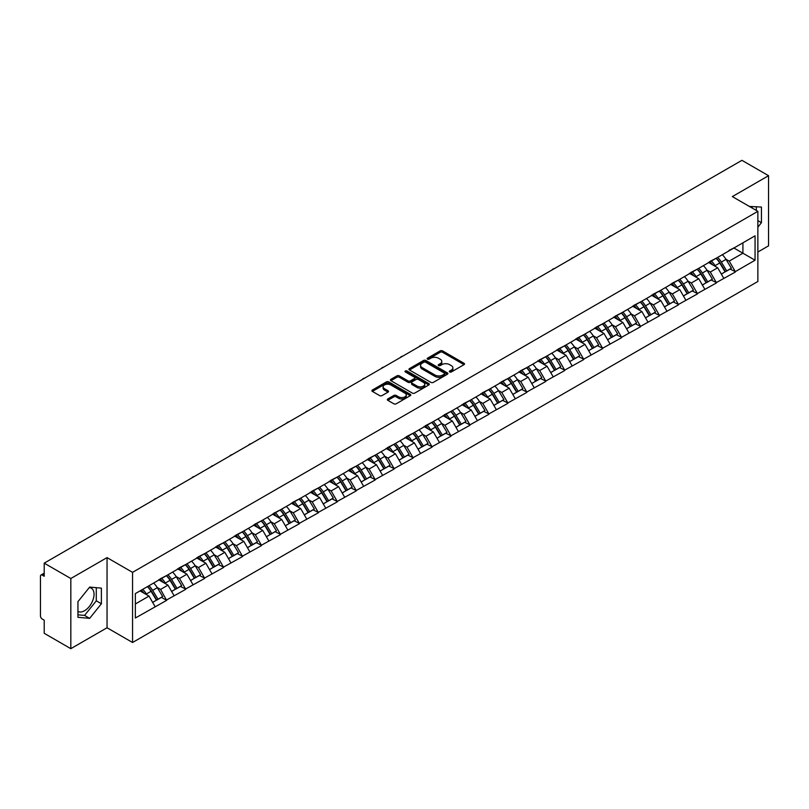 <?xml version="1.0" encoding="UTF-8"?>
<svg xmlns="http://www.w3.org/2000/svg" width="809" height="809" viewBox="0 0 809 809"><rect width="100%" height="100%" fill="white"/><g stroke="black" fill="none" stroke-linecap="round" stroke-linejoin="round"><path stroke-width="1.21" d="M449.673 371.968A1.183 0.678 0 0 0 451.341 371.968L464.022 364.657A1.689 0.971 0 0 0 464.508 363.959A1.689 0.971 0 0 0 464.022 363.271L442.553 350.884A1.689 0.971 0 0 0 440.167 350.884L427.496 358.195A1.183 0.678 0 0 0 429.164 359.156L430.803 358.215A5.4 3.115 0 0 1 438.438 358.215L440.227 359.247A5.4 3.115 0 0 1 441.805 361.451A5.4 3.115 0 0 1 440.227 363.656L438.579 364.596A1.183 0.678 0 0 0 440.258 365.567L441.896 364.616A5.4 3.115 0 0 1 449.531 364.616L451.321 365.648A5.4 3.115 0 0 1 452.898 367.852A5.4 3.115 0 0 1 451.321 370.057L449.673 371.007A1.183 0.678 0 0 0 449.673 371.968L449.673 371.007M77.937 611.432A13.399 7.736 120 0 0 84.561 610.714A13.399 7.736 120 0 0 93.318 598.903A13.399 7.736 120 0 0 91.265 588.163A13.399 7.736 120 0 0 89.283 587.556M749.488 206.497A13.399 7.736 -60 0 1 751.318 207.084A13.399 7.736 -60 0 1 752.744 208.378M387.804 398.948A1.689 0.971 0 0 0 387.309 399.636A1.689 0.971 0 0 0 387.804 400.324L393.831 403.802A1.689 0.971 0 0 0 396.208 403.802L410.284 395.672A1.689 0.971 0 0 0 410.78 394.984A1.689 0.971 0 0 0 410.284 394.296L388.816 381.899A1.689 0.971 0 0 0 386.429 381.899L372.362 390.029A1.689 0.971 0 0 0 371.867 390.717A1.689 0.971 0 0 0 372.362 391.404L379.633 395.601A1.689 0.971 0 0 0 382.02 395.601L388.047 392.132A1.689 0.971 0 0 0 388.532 391.435A1.689 0.971 0 0 0 388.047 390.747L384.437 388.664A4.51 2.609 0 0 1 383.112 386.823A4.51 2.609 0 0 1 385.893 384.417A4.51 2.609 0 0 1 390.818 384.983L404.945 393.144A4.51 2.609 0 0 1 406.27 394.984A4.51 2.609 0 0 1 403.489 397.391A4.51 2.609 0 0 1 398.564 396.825L396.208 395.47A1.689 0.971 0 0 0 393.831 395.47L387.804 398.948L387.804 400.324M107.041 557.613L70.828 578.516L44.212 563.155L741.934 160.324L768.55 175.695L732.337 196.597L757.861 211.331L132.555 572.347L107.041 557.613L107.041 627.764L132.555 642.498L132.555 572.347M430.924 382.384A1.689 0.971 0 0 0 433.311 382.384L447.377 374.254A1.689 0.971 0 0 0 447.873 373.566A1.689 0.971 0 0 0 447.377 372.878L425.908 360.49A1.689 0.971 0 0 0 423.522 360.49L409.455 368.611A1.689 0.971 0 0 0 408.96 369.298A1.689 0.971 0 0 0 409.455 369.986L430.924 382.384M405.805 372.221A1.183 0.678 0 0 1 407.008 372.393L428.81 384.983L414.754 393.093A1.689 0.971 0 0 1 412.378 393.093L390.909 380.695L390.909 379.32A1.689 0.971 0 0 0 390.413 380.008A1.689 0.971 0 0 0 390.909 380.695M390.909 379.32L396.926 375.841A1.689 0.971 0 0 1 399.312 375.841L408.019 380.867A1.689 0.971 0 0 0 410.406 380.867L414.4 378.561A1.689 0.971 0 0 0 414.896 377.874A1.689 0.971 0 0 0 414.4 377.186L405.339 371.948A1.183 0.678 0 0 1 407.008 370.987L428.831 383.587A1.689 0.971 0 0 1 429.326 384.275A1.689 0.971 0 0 1 428.831 384.963L428.831 383.587M132.555 642.498L757.861 281.481L757.861 211.331M147.46 586.606A11.518 6.644 -120 0 1 151.404 591.217L156.774 600.076L161.446 597.376L166.644 600.369L160.566 589.427L157.199 587.486M166.644 600.369L135.356 618.015L135.356 593.604L755.06 235.813L755.06 260.225L735.32 271.632L729.243 261.105L725.875 259.163M716.137 258.283A11.518 6.644 -120 0 1 720.081 262.895L725.451 271.753L730.122 269.053L735.32 271.632M735.32 272.046L716.359 282.574L710.282 272.046L706.914 270.105M697.186 269.225A11.518 6.644 -120 0 1 701.13 273.836L706.49 282.695L711.172 279.995L716.359 282.574M716.359 282.988L697.409 293.515L691.331 282.988L687.963 281.047M678.225 280.177A11.518 6.644 -120 0 1 682.169 284.778L687.539 293.637L692.211 290.937L697.409 293.515M697.409 293.94L678.448 304.457L672.37 293.94L669.003 291.998M659.274 291.119A11.518 6.644 -120 0 1 663.218 295.73L668.578 304.589L673.26 301.888L678.448 304.457M678.448 304.882L659.497 315.409L653.419 304.882L650.052 302.94M640.313 302.06A11.518 6.644 -120 0 1 644.257 306.672L649.627 315.53L654.299 312.83L659.497 315.409M659.497 315.823L640.536 326.351L634.458 315.823L631.091 313.882M621.363 313.002A11.518 6.644 -120 0 1 625.306 317.613L630.666 326.472L635.348 323.772L640.536 326.351M640.536 326.765L621.585 337.292L615.507 326.765L612.14 324.824M602.402 323.954A11.518 6.644 -120 0 1 606.346 328.555L611.715 337.414L616.387 334.714L621.585 337.292M621.585 337.717L602.624 348.234L596.546 337.717L593.179 335.765M583.451 334.896A11.518 6.644 -120 0 1 587.395 339.497L592.754 348.366L597.436 345.665L602.624 348.234M602.624 348.659L583.673 359.176L577.596 348.659L574.228 346.717M564.49 345.837A11.518 6.644 -120 0 1 568.434 350.449L573.803 359.307L578.475 356.607L583.673 359.176M583.673 359.601L564.712 370.128L558.635 359.601L555.267 357.659M545.539 356.779A11.518 6.644 -120 0 1 549.483 361.39L554.843 370.249L559.525 367.549L564.712 370.128M564.712 370.542L545.762 381.069L539.684 370.542L536.316 368.601M526.578 367.721A11.518 6.644 -120 0 1 530.522 372.332L535.892 381.191L540.564 378.491L545.762 381.069M545.762 381.494L526.801 392.011L520.723 381.494L517.356 379.542M507.627 378.673A11.518 6.644 -120 0 1 511.571 383.274L516.931 392.143L521.613 389.432L526.801 392.011M526.801 392.436L507.85 402.953L501.772 392.436L498.405 390.494M488.666 389.614A11.518 6.644 -120 0 1 492.61 394.226L497.98 403.084L502.652 400.384L507.85 402.953M507.85 403.378L488.889 413.905L482.811 403.378L479.444 401.436M469.716 400.556A11.518 6.644 -120 0 1 473.659 405.167L479.019 414.026L483.701 411.326L488.889 413.905M488.889 414.319L469.938 424.846L463.86 414.319L460.493 412.378M450.755 411.498A11.518 6.644 -120 0 1 454.698 416.109L460.068 424.968L464.74 422.268L469.938 424.846M469.938 425.261L450.977 435.788L444.899 425.261L441.532 423.319M431.804 422.45A11.518 6.644 -120 0 1 435.748 427.051L441.107 435.909L445.789 433.209L450.977 435.788M450.977 436.213L432.026 446.73L425.949 436.213L422.581 434.271M412.843 433.391A11.518 6.644 -120 0 1 416.787 438.003L422.156 446.861L426.828 444.161L432.026 446.73M432.026 447.155L413.065 457.682L406.988 447.155L403.62 445.213M393.892 444.333A11.518 6.644 -120 0 1 397.836 448.944L403.195 457.803L407.878 455.103L413.065 457.682M413.065 458.096L394.114 468.623L388.037 458.096L384.669 456.155M374.931 455.275A11.518 6.644 -120 0 1 378.875 459.886L384.245 468.745L388.917 466.045L394.114 468.623M394.114 469.038L375.154 479.565L369.076 469.038L365.708 467.096M355.98 466.227A11.518 6.644 -120 0 1 359.924 470.828L365.284 479.686L369.966 476.986L375.154 479.565M375.154 479.99L356.203 490.507L350.125 479.99L346.758 478.038M337.019 477.168A11.518 6.644 -120 0 1 340.963 481.78L346.333 490.638L351.005 487.938L356.203 490.507M356.203 490.932L337.242 501.449L331.164 490.932L327.797 488.99M318.068 488.11A11.518 6.644 -120 0 1 322.012 492.721L327.372 501.58L332.054 498.88L337.242 501.449M337.242 501.873L318.291 512.4L312.213 501.873L308.846 499.932M299.108 499.052A11.518 6.644 -120 0 1 303.051 503.663L308.421 512.522L313.093 509.822L318.291 512.4M318.291 512.815L299.33 523.342L293.252 512.815L289.885 510.873M280.157 510.004A11.518 6.644 -120 0 1 284.101 514.605L289.46 523.463L294.142 520.763L299.33 523.342M299.33 523.767L280.379 534.284L274.302 523.767L270.934 521.815M261.196 520.945A11.518 6.644 -120 0 1 265.14 525.547L270.509 534.415L275.181 531.705L280.379 534.284M280.379 534.709L261.418 545.226L255.341 534.709L251.973 532.767M242.245 531.887A11.518 6.644 -120 0 1 246.189 536.498L251.548 545.357L256.231 542.657L261.418 545.226M261.418 545.65L242.467 556.177L236.39 545.65L233.022 543.709M223.284 542.829A11.518 6.644 -120 0 1 227.228 547.44L232.598 556.299L237.27 553.599L242.467 556.177M242.467 556.592L223.506 567.119L217.429 556.592L214.061 554.65M204.333 553.771A11.518 6.644 -120 0 1 208.277 558.382L213.637 567.24L218.319 564.54L223.506 567.119M223.506 567.544L204.556 578.061L198.478 567.534L195.111 565.592M185.372 564.722A11.518 6.644 -120 0 1 189.316 569.324L194.686 578.182L199.358 575.482L204.556 578.061M204.556 578.486L185.595 589.003L179.517 578.486L176.15 576.544M166.421 575.664A11.518 6.644 -120 0 1 170.365 580.275L175.725 589.134L180.407 586.434L185.595 589.003M185.595 589.427L166.644 599.954M160.202 578.829L166.644 575.533M160.566 589.427L167.979 585.15L158.625 579.75M174.056 595.667L167.979 585.15M179.153 567.888L185.595 564.591M179.517 578.486L186.93 574.208L177.576 568.798M193.007 584.725L186.93 574.208M198.114 556.946L204.556 553.649M198.478 567.534L205.891 563.256L196.536 557.856M211.968 573.783L205.891 563.256M217.065 546.004L223.506 542.708M217.429 556.592L224.841 552.314L215.487 546.914M230.919 562.842L224.841 552.314M236.026 535.052L242.467 531.756M236.39 545.65L243.802 541.373L234.448 535.973M249.88 551.89L243.802 541.373M254.977 524.111L261.418 520.814M255.341 534.709L262.753 530.431L253.399 525.021M268.831 540.948L262.753 530.431M273.938 513.169L280.379 509.872M274.302 523.767L281.714 519.479L272.36 514.079M287.792 530.006L281.714 519.479M292.888 502.227L299.33 498.931M293.252 512.815L300.665 508.537L291.311 503.137M306.742 519.065L300.665 508.537M311.849 491.285L318.291 487.979M312.213 501.873L319.626 497.596L310.272 492.196M325.703 508.123L319.626 497.596M330.8 480.334L337.242 477.037M331.164 490.932L338.577 486.654L329.223 481.244M344.654 497.171L338.577 486.654M349.761 469.392L356.203 466.095M350.125 479.99L357.538 475.702L348.183 470.302M363.615 486.229L357.538 475.702M368.712 458.45L375.154 455.154M369.076 469.038L376.488 464.76L367.134 459.36M382.566 475.287L376.488 464.76M387.673 447.508L394.114 444.212M388.037 458.096L395.449 453.819L386.095 448.419M401.527 464.346L395.449 453.819M406.624 436.557L413.065 433.26M406.988 447.155L414.4 442.877L405.046 437.477M420.478 453.394L414.4 442.877M425.585 425.615L432.026 422.318M425.949 436.213L433.361 431.935L424.007 426.525M439.439 442.452L433.361 431.935M444.535 414.673L450.977 411.377M444.899 425.261L452.312 420.983L442.958 415.583M458.39 431.51L452.312 420.983M463.496 403.731L469.938 400.435M463.86 414.319L471.273 410.042L461.919 404.642M477.35 420.569L471.273 410.042M482.447 392.78L488.889 389.483M482.811 403.378L490.224 399.1L480.87 393.7M496.301 409.617L490.224 399.1M501.408 381.838L507.85 378.541M501.772 392.436L509.185 388.158L499.831 382.748M515.262 398.675L509.185 388.158M520.359 370.896L526.801 367.599M520.723 381.494L528.135 377.206L518.781 371.806M534.213 387.733L528.135 377.206M539.32 359.954L545.762 356.658M539.684 370.542L547.096 366.265L537.742 360.865M553.174 376.792L547.096 366.265M558.271 349.013L564.712 345.706M558.635 359.601L566.047 355.323L556.693 349.923M572.125 365.85L566.047 355.323M577.232 338.061L583.673 334.764M577.596 348.659L585.008 344.381L575.654 338.971M591.086 354.898L585.008 344.381M596.182 327.119L602.624 323.822M596.546 337.717L603.959 333.429L594.605 328.029M610.037 343.956L603.959 333.429M615.143 316.177L621.585 312.881M615.507 326.765L622.92 322.488L613.566 317.088M628.997 333.015L622.92 322.488M634.094 305.236L640.536 301.939M634.458 315.823L641.871 311.546L632.517 306.146M647.948 322.073L641.871 311.546M653.055 294.284L659.497 290.987M653.419 304.882L660.832 300.604L651.478 295.204M666.909 311.121L660.832 300.604M672.006 283.342L678.448 280.045M672.37 293.94L679.782 289.662L670.428 284.252M685.86 300.179L679.782 289.662M690.967 272.4L697.409 269.104M691.331 282.988L698.743 278.711L689.389 273.311M704.821 289.238L698.743 278.711M709.918 261.459L716.359 258.162M710.282 272.046L717.694 267.769L708.34 262.369M723.772 278.296L717.694 267.769M728.879 250.507L735.32 247.21M729.243 261.105L742.915 253.217L742.915 242.831L755.06 235.813M733.915 248.019L755.06 260.225M757.861 252.024L768.55 245.845L768.55 175.695M70.828 578.516L70.828 648.676L44.212 633.305L44.212 620.19L42.27 619.067A2.579 1.487 -120 0 1 40.45 615.912L40.45 576.2A2.579 1.487 -120 0 1 40.986 575.027A2.579 1.487 -120 0 1 42.27 575.148L44.212 576.271L44.212 563.155M70.828 648.676L107.041 627.764M135.356 603.979L149.018 596.091L140.028 590.904M155.095 606.619L149.018 596.091M719.818 263.097L720.414 263.451M700.857 274.039L701.464 274.393M681.906 284.99L682.503 285.334M662.945 295.932L663.552 296.276M643.994 306.874L644.591 307.228M625.033 317.816L625.64 318.17M606.083 328.767L606.679 329.111M587.122 339.709L587.728 340.053M568.171 350.651L568.767 350.995M549.21 361.593L549.817 361.947M530.259 372.544L530.856 372.888M511.298 383.486L511.905 383.83M492.347 394.428L492.944 394.772M473.386 405.37L473.993 405.724M454.436 416.311L455.032 416.665M435.475 427.263L436.081 427.607M416.524 438.205L417.12 438.549M397.563 449.147L398.17 449.501M378.612 460.088L379.209 460.442M359.651 471.04L360.258 471.384M340.7 481.982L341.297 482.326M321.739 492.924L322.346 493.268M302.788 503.865L303.385 504.219M283.828 514.817L284.434 515.161M264.877 525.759L265.473 526.103M245.916 536.701L246.523 537.045M226.965 547.642L227.562 547.996M208.004 558.594L208.611 558.938M189.053 569.536L189.65 569.88M170.092 580.478L170.699 580.822M151.141 591.419L151.738 591.773M757.861 227.147L761.441 222.687L761.441 207.053L749.377 206.437M101.388 588.133L89.657 587.091L77.937 601.674L77.937 617.307L89.657 618.359L101.388 603.767L101.388 588.133M450.148 372.13L451.321 371.462A5.4 3.115 0 0 0 452.898 369.258L452.898 367.852M441.805 361.451L441.805 362.857A5.4 3.115 0 0 1 440.227 365.061L439.054 365.729M464.022 363.271L464.022 364.657L442.553 352.279A1.689 0.971 0 0 0 440.167 352.279L427.961 359.327M447.377 372.878L447.377 374.254L425.908 361.886A1.689 0.971 0 0 0 423.522 361.886L409.475 370.006M444.394 374.051A1.183 0.678 0 0 0 444.394 373.091L425.554 362.21A1.183 0.678 0 0 0 423.886 362.21L422.156 363.211A5.4 3.115 0 0 0 420.569 365.405A5.4 3.115 0 0 0 422.156 367.61L435.04 375.052A5.4 3.115 0 0 0 442.665 375.052L444.394 374.051L444.394 375.457A1.183 0.678 0 0 0 444.748 374.971L444.748 373.566M420.569 365.405L420.569 366.811A5.4 3.115 0 0 0 422.156 369.015L422.156 367.61M444.394 375.457L442.665 376.448A5.4 3.115 0 0 1 435.04 376.448L422.156 369.015M390.929 380.705L396.926 377.247L396.926 375.841M414.896 377.874L414.896 379.279A1.689 0.971 0 0 1 414.4 379.967L410.406 382.273A1.689 0.971 0 0 1 408.019 382.273L399.312 377.247A1.689 0.971 0 0 0 396.926 377.247M417.06 386.085A4.51 2.609 0 0 0 421.974 386.651A4.51 2.609 0 0 0 424.755 384.245A4.51 2.609 0 0 0 423.441 382.404L418.455 379.522A1.689 0.971 0 0 0 416.069 379.522L412.074 381.828A1.689 0.971 0 0 0 411.579 382.526A1.689 0.971 0 0 0 412.074 383.213L417.06 386.085L417.06 387.491A4.51 2.609 0 0 0 421.974 388.057A4.51 2.609 0 0 0 424.755 385.65L424.755 384.245M411.579 382.526L411.579 383.921A1.689 0.971 0 0 0 412.074 384.609L412.074 383.213M417.06 387.491L412.074 384.609M406.27 394.984L406.27 396.39A4.51 2.609 0 0 1 403.489 398.797A4.51 2.609 0 0 1 398.564 398.23L396.208 396.875A1.689 0.971 0 0 0 393.831 396.875L387.824 400.334M383.112 386.823L383.112 388.229A4.51 2.609 0 0 0 384.437 390.069L384.437 388.664M388.017 392.143L384.437 390.069M410.264 395.682L388.816 383.304A1.689 0.971 0 0 0 386.429 383.304L372.383 391.414M756.334 210.451L756.334 206.598M757.861 220.624L761.441 222.687M77.937 614.82L84.561 615.406L96.281 600.824L96.281 587.678M96.281 600.824L101.388 603.767M84.561 615.406L89.657 618.359M649.212 213.859A3.954 2.285 0 0 0 646.684 215.325M722.306 254.724A14.087 8.141 60 0 1 725.997 259.365L721.325 262.065A14.087 8.141 -120 0 0 717.634 257.424M721.325 262.065L726.684 270.924L731.366 268.224L725.997 259.365M725.451 271.753L726.684 270.924M730.122 269.053L731.366 268.224M709.574 261.651A11.518 6.644 60 0 1 712.749 264.917M711.374 261.034A14.087 8.141 60 0 1 715.065 265.686L715.591 266.555M721.355 274.109L725.107 271.844L719.747 262.986A14.087 8.141 -120 0 0 716.046 258.334M725.107 271.844L721.315 274.029M630.262 224.801A3.954 2.285 0 0 0 627.723 226.267M703.355 265.665A14.087 8.141 60 0 1 707.046 270.307L702.364 273.017A14.087 8.141 -120 0 0 698.673 268.366M702.364 273.017L707.733 281.876L712.416 279.176L707.046 270.307M706.49 282.695L707.733 281.876M711.172 279.995L712.416 279.176M690.613 272.603A11.518 6.644 60 0 1 693.798 275.859M692.413 271.986A14.087 8.141 60 0 1 696.114 276.627L696.64 277.497M702.404 285.061L706.156 282.786L700.786 273.927A14.087 8.141 -120 0 0 697.095 269.286M706.156 282.786L702.354 284.98M611.301 235.753A3.954 2.285 0 0 0 608.773 237.209M684.394 276.607A14.087 8.141 60 0 1 688.085 281.259L683.413 283.959A14.087 8.141 -120 0 0 679.722 279.317M683.413 283.959L688.772 292.818L693.455 290.118L688.085 281.259M687.539 293.637L688.772 292.818M692.211 290.937L693.455 290.118M671.662 283.544A11.518 6.644 60 0 1 674.837 286.801M673.462 282.928A14.087 8.141 60 0 1 677.153 287.569L677.679 288.439M683.443 296.003L687.195 293.728L681.835 284.869A14.087 8.141 -120 0 0 678.134 280.227M687.195 293.728L683.403 295.922M592.35 246.694A3.954 2.285 0 0 0 589.812 248.151M665.443 287.559A14.087 8.141 60 0 1 669.134 292.201L664.452 294.901A14.087 8.141 -120 0 0 660.761 290.259M664.452 294.901L669.822 303.759L674.504 301.059L669.134 292.201M668.578 304.589L669.822 303.759M673.26 301.888L674.504 301.059M652.701 294.486A11.518 6.644 60 0 1 655.887 297.742M654.501 293.869A14.087 8.141 60 0 1 658.202 298.511L658.728 299.391M664.492 306.945L668.244 304.669L662.874 295.811A14.087 8.141 -120 0 0 659.183 291.169M668.244 304.669L664.442 306.864M573.389 257.636A3.954 2.285 0 0 0 570.861 259.102M646.482 298.501A14.087 8.141 60 0 1 650.173 303.142L645.501 305.842A14.087 8.141 -120 0 0 641.81 301.201M645.501 305.842L650.861 314.701L655.543 312.001L650.173 303.142M649.627 315.53L650.861 314.701M654.299 312.83L655.543 312.001M633.75 305.428A11.518 6.644 60 0 1 636.926 308.694M635.55 304.811A14.087 8.141 60 0 1 639.241 309.463L639.767 310.332M645.531 317.886L649.283 315.621L643.924 306.753A14.087 8.141 -120 0 0 640.222 302.111M649.283 315.621L645.491 317.806M554.438 268.578A3.954 2.285 0 0 0 551.9 270.044M627.531 309.442A14.087 8.141 60 0 1 631.222 314.084L626.54 316.784A14.087 8.141 -120 0 0 622.849 312.143M626.54 316.784L631.91 325.653L636.592 322.953L631.222 314.084M630.666 326.472L631.91 325.653M635.348 323.772L636.592 322.953M614.789 316.38A11.518 6.644 60 0 1 617.975 319.636M616.589 315.763A14.087 8.141 60 0 1 620.291 320.404L620.816 321.274M626.581 328.838L630.332 326.563L624.963 317.704A14.087 8.141 -120 0 0 621.272 313.053M630.332 326.563L626.53 328.757M535.477 279.53A3.954 2.285 0 0 0 532.949 280.986M608.57 320.384A14.087 8.141 60 0 1 612.261 325.036L607.589 327.736A14.087 8.141 -120 0 0 603.898 323.084M607.589 327.736L612.949 336.595L617.631 333.895L612.261 325.036M611.715 337.414L612.949 336.595M616.387 334.714L617.631 333.895M595.839 327.321A11.518 6.644 60 0 1 599.014 330.578M597.639 326.705A14.087 8.141 60 0 1 601.33 331.346L601.856 332.216M607.62 339.78L611.371 337.505L606.012 328.646A14.087 8.141 -120 0 0 602.311 324.004M611.371 337.505L607.579 339.699M516.526 290.471A3.954 2.285 0 0 0 513.988 291.928M589.619 331.336A14.087 8.141 60 0 1 593.31 335.978L588.628 338.678A14.087 8.141 -120 0 0 584.937 334.036M588.628 338.678L593.998 347.536L598.68 344.836L593.31 335.978M592.754 348.366L593.998 347.536M597.436 345.665L598.68 344.836M576.878 338.263A11.518 6.644 60 0 1 580.063 341.519M578.678 337.646A14.087 8.141 60 0 1 582.379 342.288L582.905 343.168M588.669 350.722L592.421 348.446L587.051 339.588A14.087 8.141 -120 0 0 583.36 334.946M592.421 348.446L588.618 350.641M497.565 301.413A3.954 2.285 0 0 0 495.037 302.879M570.658 342.278A14.087 8.141 60 0 1 574.35 346.919L569.678 349.619A14.087 8.141 -120 0 0 565.987 344.978M569.678 349.619L575.037 358.478L579.719 355.778L574.35 346.919M573.803 359.307L575.037 358.478M578.475 356.607L579.719 355.778M557.927 349.205A11.518 6.644 60 0 1 561.102 352.461M559.727 348.588A14.087 8.141 60 0 1 563.418 353.23L563.944 354.109M569.708 361.663L573.46 359.388L568.1 350.53A14.087 8.141 -120 0 0 564.399 345.888M573.46 359.388L569.667 361.583M478.615 312.355A3.954 2.285 0 0 0 476.076 313.821M551.708 353.22A14.087 8.141 60 0 1 555.399 357.861L550.717 360.561A14.087 8.141 -120 0 0 547.026 355.92M550.717 360.561L556.086 369.43L560.768 366.72L555.399 357.861M554.843 370.249L556.086 369.43M559.525 367.549L560.768 366.72M538.966 360.157A11.518 6.644 60 0 1 542.151 363.413M540.766 359.53A14.087 8.141 60 0 1 544.467 364.181L544.993 365.051M550.757 372.605L554.509 370.34L549.139 361.481A14.087 8.141 -120 0 0 545.448 356.83M554.509 370.34L550.707 372.524M459.654 323.297A3.954 2.285 0 0 0 457.125 324.763M532.747 364.161A14.087 8.141 60 0 1 536.438 368.813L531.766 371.513A14.087 8.141 -120 0 0 528.075 366.861M531.766 371.513L537.125 380.372L541.808 377.672L536.438 368.813M535.892 381.191L537.125 380.372M540.564 378.491L541.808 377.672M520.015 371.098A11.518 6.644 60 0 1 523.19 374.355M521.815 370.482A14.087 8.141 60 0 1 525.506 375.123L526.032 375.993M531.796 383.557L535.548 381.282L530.188 372.423A14.087 8.141 -120 0 0 526.487 367.782M535.548 381.282L531.756 383.476M440.703 334.248A3.954 2.285 0 0 0 438.165 335.705M513.796 375.113A14.087 8.141 60 0 1 517.487 379.755L512.805 382.455A14.087 8.141 -120 0 0 509.114 377.813M512.805 382.455L518.175 391.313L522.857 388.613L517.487 379.755M516.931 392.143L518.175 391.313M521.613 389.432L522.857 388.613M501.054 382.04A11.518 6.644 60 0 1 504.24 385.296M502.854 381.423A14.087 8.141 60 0 1 506.555 386.065L507.081 386.945M512.845 394.499L516.597 392.223L511.227 383.365A14.087 8.141 -120 0 0 507.536 378.723M516.597 392.223L512.795 394.418M421.742 345.19A3.954 2.285 0 0 0 419.214 346.656M494.835 386.055A14.087 8.141 60 0 1 498.526 390.696L493.854 393.396A14.087 8.141 -120 0 0 490.163 388.755M493.854 393.396L499.214 402.255L503.896 399.555L498.526 390.696M497.98 403.084L499.214 402.255M502.652 400.384L503.896 399.555M482.103 392.982A11.518 6.644 60 0 1 485.279 396.238M483.903 392.365A14.087 8.141 60 0 1 487.594 397.007L488.12 397.886M493.894 405.44L497.636 403.165L492.276 394.307A14.087 8.141 -120 0 0 488.575 389.665M497.636 403.165L493.844 405.36M402.791 356.132A3.954 2.285 0 0 0 400.253 357.598M475.884 396.997A14.087 8.141 60 0 1 479.575 401.638L474.893 404.338A14.087 8.141 -120 0 0 471.202 399.697M474.893 404.338L480.263 413.197L484.945 410.497L479.575 401.638M479.019 414.026L480.263 413.197M483.701 411.326L484.945 410.497M463.142 403.924A11.518 6.644 60 0 1 466.328 407.19M464.942 403.307A14.087 8.141 60 0 1 468.644 407.958L469.169 408.828M474.934 416.382L478.685 414.117L473.316 405.258A14.087 8.141 -120 0 0 469.624 400.607M478.685 414.117L474.883 416.301M383.83 367.074A3.954 2.285 0 0 0 381.302 368.54M456.923 407.938A14.087 8.141 60 0 1 460.614 412.58L455.942 415.29A14.087 8.141 -120 0 0 452.251 410.638M455.942 415.29L461.302 424.149L465.984 421.449L460.614 412.58M460.068 424.968L461.302 424.149M464.74 422.268L465.984 421.449M444.192 414.875A11.518 6.644 60 0 1 447.367 418.132M445.992 414.259A14.087 8.141 60 0 1 449.683 418.9L450.208 419.77M455.983 427.334L459.724 425.059L454.365 416.2A14.087 8.141 -120 0 0 450.664 411.559M459.724 425.059L455.932 427.253M364.879 378.025A3.954 2.285 0 0 0 362.341 379.482M437.972 418.88A14.087 8.141 60 0 1 441.663 423.532L436.981 426.232A14.087 8.141 -120 0 0 433.29 421.59M436.981 426.232L442.351 435.09L447.033 432.39L441.663 423.532M441.107 435.909L442.351 435.09M445.789 433.209L447.033 432.39M425.231 425.817A11.518 6.644 60 0 1 428.416 429.073M427.031 425.2A14.087 8.141 60 0 1 430.732 429.842L431.258 430.712M437.022 438.276L440.774 436L435.404 427.142A14.087 8.141 -120 0 0 431.713 422.5M440.774 436L436.971 438.195M345.918 388.967A3.954 2.285 0 0 0 343.39 390.423M419.011 429.832A14.087 8.141 60 0 1 422.702 434.473L418.031 437.173A14.087 8.141 -120 0 0 414.339 432.532M418.031 437.173L423.39 446.032L428.072 443.332L422.702 434.473M422.156 446.861L423.39 446.032M426.828 444.161L428.072 443.332M406.28 436.759A11.518 6.644 60 0 1 409.455 440.015M408.08 436.142A14.087 8.141 60 0 1 411.771 440.784L412.297 441.663M418.071 449.217L421.813 446.942L416.453 438.084A14.087 8.141 -120 0 0 412.752 433.442M421.813 446.942L418.02 449.137M326.967 399.909A3.954 2.285 0 0 0 324.429 401.375M400.061 440.774A14.087 8.141 60 0 1 403.752 445.415L399.07 448.115A14.087 8.141 -120 0 0 395.379 443.474M399.07 448.115L404.439 456.974L409.121 454.274L403.752 445.415M403.195 457.803L404.439 456.974M407.878 455.103L409.121 454.274M387.319 447.701A11.518 6.644 60 0 1 390.504 450.967M389.119 447.084A14.087 8.141 60 0 1 392.82 451.735L393.346 452.605M399.11 460.159L402.862 457.894L397.492 449.025A14.087 8.141 -120 0 0 393.801 444.384M402.862 457.894L399.059 460.078M308.007 410.851A3.954 2.285 0 0 0 305.478 412.317M381.1 451.715A14.087 8.141 60 0 1 384.791 456.357L380.119 459.067A14.087 8.141 -120 0 0 376.428 454.415M380.119 459.067L385.478 467.926L390.16 465.226L384.791 456.357M384.245 468.745L385.478 467.926M388.917 466.045L390.16 465.226M368.368 458.652A11.518 6.644 60 0 1 371.543 461.909M370.168 458.036A14.087 8.141 60 0 1 373.859 462.677L374.385 463.547M380.159 471.111L383.901 468.836L378.541 459.977A14.087 8.141 -120 0 0 374.84 455.325M383.901 468.836L380.109 471.03M289.056 421.802A3.954 2.285 0 0 0 286.517 423.259M362.149 462.657A14.087 8.141 60 0 1 365.84 467.309L361.158 470.009A14.087 8.141 -120 0 0 357.467 465.367M361.158 470.009L366.528 478.867L371.21 476.167L365.84 467.309M365.284 479.686L366.528 478.867M369.966 476.986L371.21 476.167M349.407 469.594A11.518 6.644 60 0 1 352.593 472.85M351.207 468.977A14.087 8.141 60 0 1 354.908 473.619L355.434 474.489M361.198 482.053L364.95 479.777L359.58 470.919A14.087 8.141 -120 0 0 355.889 466.277M364.95 479.777L361.148 481.972M270.095 432.744A3.954 2.285 0 0 0 267.567 434.2M343.188 473.609A14.087 8.141 60 0 1 346.879 478.25L342.207 480.951A14.087 8.141 -120 0 0 338.516 476.309M342.207 480.951L347.567 489.809L352.249 487.109L346.879 478.25M346.333 490.638L347.567 489.809M351.005 487.938L352.249 487.109M330.456 480.536A11.518 6.644 60 0 1 333.632 483.792M332.256 479.919A14.087 8.141 60 0 1 335.947 484.561L336.473 485.44M342.247 492.994L345.989 490.719L340.629 481.861A14.087 8.141 -120 0 0 336.928 477.219M345.989 490.719L342.197 492.914M251.144 443.686A3.954 2.285 0 0 0 248.606 445.152M324.237 484.551A14.087 8.141 60 0 1 327.928 489.192L323.246 491.892A14.087 8.141 -120 0 0 319.555 487.251M323.246 491.892L328.616 500.751L333.298 498.051L327.928 489.192M327.372 501.58L328.616 500.751M332.054 498.88L333.298 498.051M311.505 491.478A11.518 6.644 60 0 1 314.681 494.734M313.295 490.861A14.087 8.141 60 0 1 316.997 495.502L317.522 496.382M323.287 503.936L327.038 501.671L321.669 492.802A14.087 8.141 -120 0 0 317.977 488.161M327.038 501.671L323.236 503.855M232.183 454.628A3.954 2.285 0 0 0 229.655 456.094M305.276 495.492A14.087 8.141 60 0 1 308.967 500.134L304.295 502.834A14.087 8.141 -120 0 0 300.604 498.192M304.295 502.834L309.655 511.703L314.337 508.992L308.967 500.134M308.421 512.522L309.655 511.703M313.093 509.822L314.337 508.992M292.545 502.429A11.518 6.644 60 0 1 295.72 505.686M294.345 501.802A14.087 8.141 60 0 1 298.036 506.454L298.561 507.324M304.336 514.878L308.077 512.613L302.718 503.754A14.087 8.141 -120 0 0 299.017 499.102M308.077 512.613L304.285 514.797M213.232 465.579A3.954 2.285 0 0 0 210.694 467.036M286.325 506.434A14.087 8.141 60 0 1 290.016 511.086L285.334 513.786A14.087 8.141 -120 0 0 281.643 509.134M285.334 513.786L290.704 522.644L295.386 519.944L290.016 511.086M289.46 523.463L290.704 522.644M294.142 520.763L295.386 519.944M273.594 513.371A11.518 6.644 60 0 1 276.769 516.627M275.384 512.754A14.087 8.141 60 0 1 279.085 517.396L279.611 518.266M285.375 525.83L289.126 523.554L283.757 514.696A14.087 8.141 -120 0 0 280.066 510.054M289.126 523.554L285.324 525.749M194.271 476.521A3.954 2.285 0 0 0 191.743 477.977M267.364 517.386A14.087 8.141 60 0 1 271.055 522.027L266.383 524.728A14.087 8.141 -120 0 0 262.692 520.086M266.383 524.728L271.743 533.586L276.425 530.886L271.055 522.027M270.509 534.415L271.743 533.586M275.181 531.705L276.425 530.886M254.633 524.313A11.518 6.644 60 0 1 257.808 527.569M256.433 523.696A14.087 8.141 60 0 1 260.124 528.338L260.65 529.217M266.424 536.771L270.166 534.496L264.806 525.638A14.087 8.141 -120 0 0 261.105 520.996M270.166 534.496L266.373 536.691M175.32 487.463A3.954 2.285 0 0 0 172.782 488.929M248.414 528.328A14.087 8.141 60 0 1 252.105 532.969L247.423 535.669A14.087 8.141 -120 0 0 243.731 531.028M247.423 535.669L252.792 544.528L257.474 541.828L252.105 532.969M251.548 545.357L252.792 544.528M256.231 542.657L257.474 541.828M235.682 535.255A11.518 6.644 60 0 1 238.857 538.511M237.472 534.638A14.087 8.141 60 0 1 241.173 539.279L241.699 540.159M247.463 547.713L251.215 545.438L245.845 536.579A14.087 8.141 -120 0 0 242.154 531.938M251.215 545.438L247.412 547.632M156.359 498.405A3.954 2.285 0 0 0 153.831 499.871M229.453 539.269A14.087 8.141 60 0 1 233.144 543.911L228.472 546.611A14.087 8.141 -120 0 0 224.781 541.969M228.472 546.611L233.831 555.47L238.513 552.769L233.144 543.911M232.598 556.299L233.831 555.47M237.27 553.599L238.513 552.769M216.721 546.196A11.518 6.644 60 0 1 219.896 549.463M218.521 545.579A14.087 8.141 60 0 1 222.212 550.231L222.738 551.101M228.512 558.655L232.254 556.39L226.894 547.531A14.087 8.141 -120 0 0 223.193 542.879M232.254 556.39L228.462 558.574M137.409 509.346A3.954 2.285 0 0 0 134.87 510.813M210.502 550.211A14.087 8.141 60 0 1 214.193 554.863L209.511 557.563A14.087 8.141 -120 0 0 205.82 552.911M209.511 557.563L214.881 566.421L219.563 563.721L214.193 554.863M213.637 567.24L214.881 566.421M218.319 564.54L219.563 563.721M197.77 557.148A11.518 6.644 60 0 1 200.945 560.404M199.56 556.531A14.087 8.141 60 0 1 203.261 561.173L203.787 562.043M209.551 569.607L213.303 567.331L207.933 558.473A14.087 8.141 -120 0 0 204.242 553.831M213.303 567.331L209.501 569.526M118.448 520.298A3.954 2.285 0 0 0 115.92 521.754M191.541 561.163A14.087 8.141 60 0 1 195.232 565.804L190.56 568.505A14.087 8.141 -120 0 0 186.869 563.863M190.56 568.505L195.92 577.363L200.602 574.663L195.232 565.804M194.686 578.182L195.92 577.363M199.358 575.482L200.602 574.663M178.809 568.09A11.518 6.644 60 0 1 181.985 571.346M180.609 567.473A14.087 8.141 60 0 1 184.3 572.115L184.826 572.984M190.6 580.549L194.342 578.273L188.982 569.415A14.087 8.141 -120 0 0 185.281 564.773M194.342 578.273L190.55 580.468M99.497 531.24A3.954 2.285 0 0 0 96.959 532.706M172.59 572.105A14.087 8.141 60 0 1 176.281 576.746L171.599 579.446A14.087 8.141 -120 0 0 167.908 574.805M171.599 579.446L176.969 588.305L181.651 585.605L176.281 576.746M175.725 589.134L176.969 588.305M180.407 586.434L181.651 585.605M159.858 579.032A11.518 6.644 60 0 1 163.034 582.288M161.648 578.415A14.087 8.141 60 0 1 165.349 583.056L165.875 583.936M171.639 591.49L175.391 589.215L170.021 580.356A14.087 8.141 -120 0 0 166.33 575.715M175.391 589.215L171.589 591.409M80.536 542.182A3.954 2.285 0 0 0 78.008 543.648M153.629 583.046A14.087 8.141 60 0 1 157.32 587.688L152.648 590.388A14.087 8.141 -120 0 0 148.957 585.746M152.648 590.388L158.018 599.247L162.69 596.546L157.32 587.688M156.774 600.076L158.018 599.247M161.446 597.376L162.69 596.546M141.211 590.216A11.518 6.644 60 0 1 144.073 593.24M142.697 589.356A14.087 8.141 60 0 1 146.389 594.008L146.914 594.878M152.689 602.432L156.43 600.167L151.071 591.298A14.087 8.141 -120 0 0 147.369 586.656M156.43 600.167L152.638 602.351M44.212 574.026L42.27 575.148M451.321 371.462L451.321 370.057M438.579 365.567L438.579 364.596M440.227 365.061L440.227 363.656M427.496 359.156L427.496 358.195M440.167 352.279L440.167 350.884M442.553 352.279L442.553 350.884M409.455 369.986L409.455 368.611M423.522 361.886L423.522 360.49M425.908 361.886L425.908 360.49M435.04 376.448L435.04 375.052M442.665 376.448L442.665 375.052M399.312 377.247L399.312 375.841M408.019 382.273L408.019 380.867M410.406 382.273L410.406 380.867M414.4 379.967L414.4 378.561M407.008 372.393L407.008 370.987M393.831 396.875L393.831 395.47M396.208 396.875L396.208 395.47M398.564 398.23L398.564 396.825M388.047 392.132L388.047 390.747M372.362 391.404L372.362 390.029M386.429 383.304L386.429 381.899M388.816 383.304L388.816 381.899M410.284 395.672L410.284 394.296M719.747 262.986L715.065 265.686M700.786 273.927L696.114 276.627M681.835 284.869L677.153 287.569M662.874 295.811L658.202 298.511M643.924 306.753L639.241 309.463M624.963 317.704L620.291 320.404M606.012 328.646L601.33 331.346M587.051 339.588L582.379 342.288M568.1 350.53L563.418 353.23M549.139 361.481L544.467 364.181M530.188 372.423L525.506 375.123M511.227 383.365L506.555 386.065M492.276 394.307L487.594 397.007M473.316 405.258L468.644 407.958M454.365 416.2L449.683 418.9M435.404 427.142L430.732 429.842M416.453 438.084L411.771 440.784M397.492 449.025L392.82 451.735M378.541 459.977L373.859 462.677M359.58 470.919L354.908 473.619M340.629 481.861L335.947 484.561M321.669 492.802L316.997 495.502M302.718 503.754L298.036 506.454M283.757 514.696L279.085 517.396M264.806 525.638L260.124 528.338M245.845 536.579L241.173 539.279M226.894 547.531L222.212 550.231M207.933 558.473L203.261 561.173M188.982 569.415L184.3 572.115M170.021 580.356L165.349 583.056M151.071 591.298L146.389 594.008M44.212 573.156L40.986 575.027"/></g></svg>
